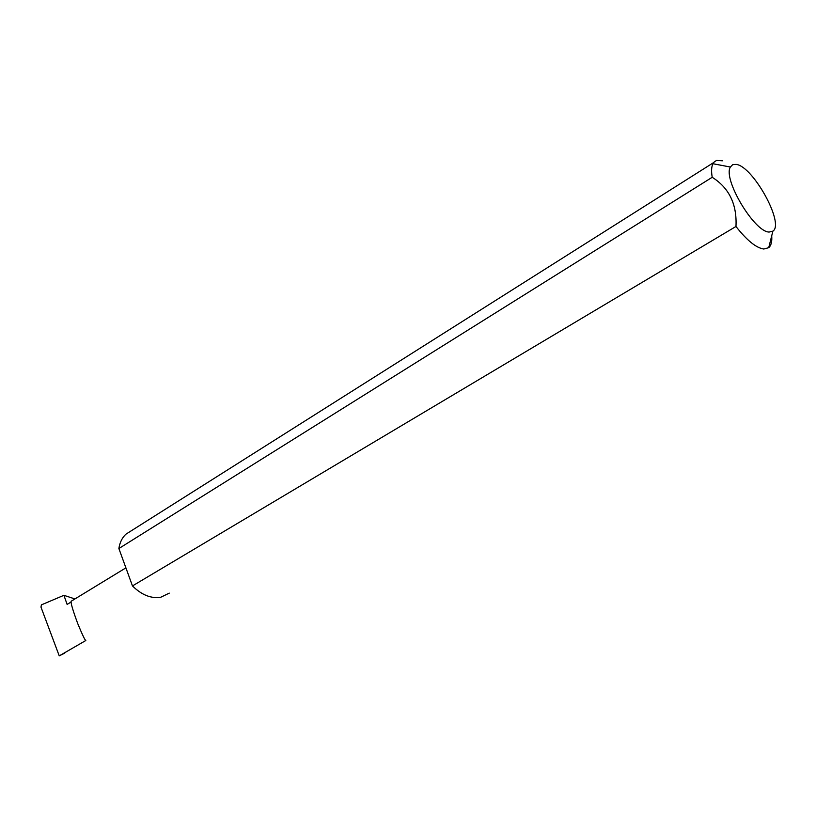 <?xml version="1.0" encoding="UTF-8"?>
<svg xmlns="http://www.w3.org/2000/svg" width="816" height="816" viewBox="0 0 816 816"><rect width="100%" height="100%" fill="white"/><g stroke="black" fill="none" stroke-linecap="round" stroke-linejoin="round"><path stroke-width="1.22" d="M74.929 598.944L63.913 595.313L67.126 604.421L71.074 602.014M63.913 595.313L41.422 604.86L40.973 607.094L59.242 655.87L85.813 640.519C84.946 640.193 82.263 634.562 77.755 623.628C72.961 610.643 70.737 603.197 71.104 601.28L125.899 567.854M59.242 655.87L64.76 653.137M736.154 164.383C752.995 166.178 784.788 223.757 772.895 231.132L769.172 232.05C754.361 232.193 722.599 178.918 730.381 167.025L732.666 164.659L736.154 164.383M722.476 160.793L716.642 160.446L714.388 161.762L712.939 163.73C711.44 166.75 711.195 171.268 712.205 177.286C729.178 187.976 737.093 204.377 735.971 226.481C746.905 240.404 756.177 247.921 763.796 249.023L768.723 247.687L769.61 246.789C771.406 244.494 772.099 240.853 771.712 235.855M735.971 226.481L132.467 585.929C141.749 595.037 151.205 598.801 160.813 597.22L169.279 593.13M131.468 530.665L125.929 534.174C122.145 537.683 119.799 542.467 118.881 548.525L712.205 177.286M132.467 585.929L118.881 548.525M772.895 231.132L768.723 247.687M769.61 246.789L768.835 247.228M713.663 162.568L125.929 534.174M730.381 167.025L712.939 163.73"/></g></svg>
